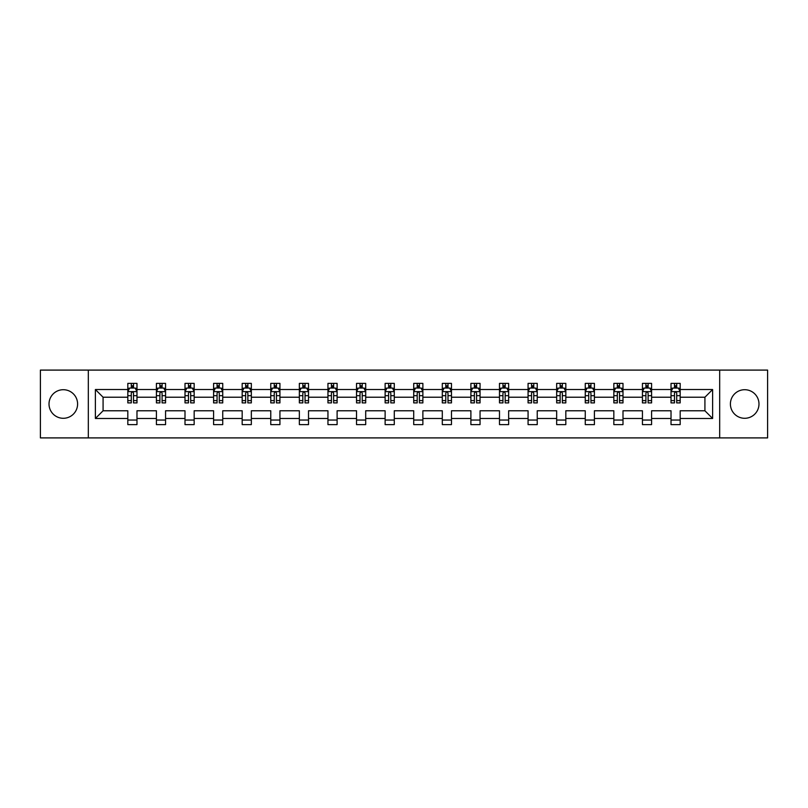 <?xml version="1.0" encoding="UTF-8"?>
<svg xmlns="http://www.w3.org/2000/svg" width="808" height="808" viewBox="0 0 808 808"><rect width="100%" height="100%" fill="white"/><g stroke="black" fill="none" stroke-linecap="round" stroke-linejoin="round"><path stroke-width="1.21" d="M744.693 389.709A14.292 14.292 0 0 0 730.402 404A14.292 14.292 0 0 0 744.693 418.291A14.292 14.292 0 0 0 758.985 404A14.292 14.292 0 0 0 744.693 389.709M63.307 389.709A14.292 14.292 0 0 0 49.015 404A14.292 14.292 0 0 0 63.307 418.291A14.292 14.292 0 0 0 77.598 404A14.292 14.292 0 0 0 63.307 389.709M719.675 437.906L767.6 437.906L767.6 370.094L719.675 370.094L719.675 437.906L88.325 437.906L88.325 370.094L40.4 370.094L40.4 437.906L88.325 437.906M680.185 418.473L680.185 410.777L704.919 410.777L712.616 418.473L680.185 418.473L680.185 424.614L671.024 424.614L671.024 418.473L651.591 418.473L651.591 424.614L642.431 424.614L642.431 418.473L622.998 418.473L622.998 424.614L613.838 424.614L613.838 418.473L594.415 418.473L594.415 424.614L585.255 424.614L585.255 418.473L565.822 418.473L565.822 424.614L556.661 424.614L556.661 418.473L537.239 418.473L537.239 424.614L528.068 424.614L528.068 418.473L508.646 418.473L508.646 424.614L499.485 424.614L499.485 418.473L480.053 418.473L480.053 424.614L470.892 424.614L470.892 418.473L451.47 418.473L451.47 424.614L442.299 424.614L442.299 418.473L422.877 418.473L422.877 424.614L413.716 424.614L413.716 418.473L394.284 418.473L394.284 424.614L385.123 424.614L385.123 418.473L365.701 418.473L365.701 424.614L356.53 424.614L356.53 418.473L337.108 418.473L337.108 424.614L327.947 424.614L327.947 418.473L308.515 418.473L308.515 424.614L299.354 424.614L299.354 418.473L279.932 418.473L279.932 424.614L270.761 424.614L270.761 418.473L251.339 418.473L251.339 424.614L242.178 424.614L242.178 418.473L222.745 418.473L222.745 424.614L213.585 424.614L213.585 418.473L194.162 418.473L194.162 424.614L185.002 424.614L185.002 418.473L165.569 418.473L165.569 424.614L156.409 424.614L156.409 418.473L136.976 418.473L136.976 424.614L127.816 424.614L127.816 418.473L95.384 418.473L95.384 389.527L127.816 389.527L127.816 383.386L136.976 383.386L136.976 389.527L156.409 389.527L156.409 383.386L165.569 383.386L165.569 389.527L185.002 389.527L185.002 383.386L194.162 383.386L194.162 389.527L213.585 389.527L213.585 383.386L222.745 383.386L222.745 389.527L242.178 389.527L242.178 383.386L251.339 383.386L251.339 389.527L270.761 389.527L270.761 383.386L279.932 383.386L279.932 389.527L299.354 389.527L299.354 383.386L308.515 383.386L308.515 389.527L327.947 389.527L327.947 383.386L337.108 383.386L337.108 389.527L356.53 389.527L356.53 383.386L365.701 383.386L365.701 389.527L385.123 389.527L385.123 383.386L394.284 383.386L394.284 389.527L413.716 389.527L413.716 383.386L422.877 383.386L422.877 389.527L442.299 389.527L442.299 383.386L451.47 383.386L451.47 389.527L470.892 389.527L470.892 383.386L480.053 383.386L480.053 389.527L499.485 389.527L499.485 383.386L508.646 383.386L508.646 389.527L528.068 389.527L528.068 383.386L537.239 383.386L537.239 389.527L556.661 389.527L556.661 383.386L565.822 383.386L565.822 389.527L585.255 389.527L585.255 383.386L594.415 383.386L594.415 389.527L613.838 389.527L613.838 383.386L622.998 383.386L622.998 389.527L642.431 389.527L642.431 383.386L651.591 383.386L651.591 389.527L671.024 389.527L671.024 383.386L680.185 383.386L680.185 389.527L712.616 389.527L712.616 418.473M719.675 370.094L88.325 370.094M671.024 389.527L671.024 397.223L651.591 397.223L651.591 389.527M651.591 418.473L651.591 410.777L671.024 410.777L671.024 418.473M642.431 389.527L642.431 397.223L622.998 397.223L622.998 389.527M622.998 418.473L622.998 410.777L642.431 410.777L642.431 418.473M613.838 389.527L613.838 397.223L594.415 397.223L594.415 389.527M594.415 418.473L594.415 410.777L613.838 410.777L613.838 418.473M585.255 389.527L585.255 397.223L565.822 397.223L565.822 389.527M565.822 418.473L565.822 410.777L585.255 410.777L585.255 418.473M556.661 389.527L556.661 397.223L537.239 397.223L537.239 389.527M537.239 418.473L537.239 410.777L556.661 410.777L556.661 418.473M528.068 389.527L528.068 397.223L508.646 397.223L508.646 389.527M508.646 418.473L508.646 410.777L528.068 410.777L528.068 418.473M499.485 389.527L499.485 397.223L480.053 397.223L480.053 389.527M480.053 418.473L480.053 410.777L499.485 410.777L499.485 418.473M470.892 389.527L470.892 397.223L451.47 397.223L451.47 389.527M451.47 418.473L451.47 410.777L470.892 410.777L470.892 418.473M442.299 389.527L442.299 397.223L422.877 397.223L422.877 389.527M422.877 418.473L422.877 410.777L442.299 410.777L442.299 418.473M413.716 389.527L413.716 397.223L394.284 397.223L394.284 389.527M394.284 418.473L394.284 410.777L413.716 410.777L413.716 418.473M385.123 389.527L385.123 397.223L365.701 397.223L365.701 389.527M365.701 418.473L365.701 410.777L385.123 410.777L385.123 418.473M356.53 389.527L356.53 397.223L337.108 397.223L337.108 389.527M337.108 418.473L337.108 410.777L356.53 410.777L356.53 418.473M327.947 389.527L327.947 397.223L308.515 397.223L308.515 389.527M308.515 418.473L308.515 410.777L327.947 410.777L327.947 418.473M299.354 389.527L299.354 397.223L279.932 397.223L279.932 389.527M279.932 418.473L279.932 410.777L299.354 410.777L299.354 418.473M270.761 389.527L270.761 397.223L251.339 397.223L251.339 389.527M251.339 418.473L251.339 410.777L270.761 410.777L270.761 418.473M242.178 389.527L242.178 397.223L222.745 397.223L222.745 389.527M222.745 418.473L222.745 410.777L242.178 410.777L242.178 418.473M213.585 389.527L213.585 397.223L194.162 397.223L194.162 389.527M194.162 418.473L194.162 410.777L213.585 410.777L213.585 418.473M185.002 389.527L185.002 397.223L165.569 397.223L165.569 389.527M165.569 418.473L165.569 410.777L185.002 410.777L185.002 418.473M156.409 389.527L156.409 397.223L136.976 397.223L136.976 389.527M136.976 418.473L136.976 410.777L156.409 410.777L156.409 418.473M127.816 389.527L127.816 397.223L103.081 397.223L103.081 410.777L127.816 410.777L127.816 418.473M95.384 389.527L103.081 397.223M704.919 410.777L704.919 397.223L680.185 397.223L680.185 389.527M674.498 387.961L676.7 387.961M645.915 387.961L648.107 387.961M617.322 387.961L619.524 387.961M588.729 387.961L590.931 387.961M560.146 387.961L562.338 387.961M531.553 387.961L533.755 387.961M502.96 387.961L505.162 387.961M474.377 387.961L476.569 387.961M445.784 387.961L447.986 387.961M417.191 387.961L419.392 387.961M388.608 387.961L390.809 387.961M360.014 387.961L362.216 387.961M331.431 387.961L333.623 387.961M302.838 387.961L305.04 387.961M274.245 387.961L276.447 387.961M245.662 387.961L247.854 387.961M217.069 387.961L219.271 387.961M188.476 387.961L190.678 387.961M159.893 387.961L162.085 387.961M131.3 387.961L133.502 387.961M127.816 420.039L136.976 420.039M156.409 420.039L165.569 420.039M185.002 420.039L194.162 420.039M213.585 420.039L222.745 420.039M242.178 420.039L251.339 420.039M270.761 420.039L279.932 420.039M299.354 420.039L308.515 420.039M327.947 420.039L337.108 420.039M356.53 420.039L365.701 420.039M385.123 420.039L394.284 420.039M413.716 420.039L422.877 420.039M442.299 420.039L451.47 420.039M470.892 420.039L480.053 420.039M499.485 420.039L508.646 420.039M528.068 420.039L537.239 420.039M556.661 420.039L565.822 420.039M585.255 420.039L594.415 420.039M613.838 420.039L622.998 420.039M642.431 420.039L651.591 420.039M671.024 420.039L680.185 420.039M103.081 410.777L95.384 418.473M712.616 389.527L704.919 397.223M133.502 385.769L131.3 385.769M129.543 388.274L127.816 388.274L127.816 383.386L131.3 383.386L131.3 388.052M127.816 400.606L127.816 402.899L131.3 402.899L131.3 400.606L127.816 400.606L127.816 397.223M136.986 397.223L136.986 402.899L133.502 402.899L133.502 393.092C132.764 391.688 132.037 391.688 131.3 393.092L131.3 400.606M135.259 388.274L136.986 388.274L136.986 383.386L133.502 383.386L133.502 388.052M136.986 391.718L135.148 388.052L129.654 388.052L127.816 391.718M162.085 385.769L159.893 385.769M158.126 388.274L156.409 388.274L156.409 383.386L159.893 383.386L159.893 388.052M156.409 400.606L156.409 402.899L159.893 402.899L159.893 400.606L156.409 400.606L156.409 397.223M165.569 397.223L165.569 402.899L162.085 402.899L162.085 393.092C161.358 391.688 160.62 391.688 159.893 393.092L159.893 400.606M163.852 388.274L165.569 388.274L165.569 383.386L162.085 383.386L162.085 388.052M165.569 391.718L163.741 388.052L158.237 388.052L156.409 391.718M190.678 385.769L188.476 385.769M186.719 388.274L185.002 388.274L185.002 383.386L188.476 383.386L188.476 388.052M185.002 400.606L185.002 402.899L188.476 402.899L188.476 400.606L185.002 400.606L185.002 397.223M194.162 397.223L194.162 402.899L190.678 402.899L190.678 393.092C189.951 391.688 189.213 391.688 188.476 393.092L188.476 400.606M192.435 388.274L194.162 388.274L194.162 383.386L190.678 383.386L190.678 388.052M194.162 391.718L192.324 388.052L186.83 388.052L185.002 391.718M219.271 385.769L217.069 385.769M215.312 388.274L213.585 388.274L213.585 383.386L217.069 383.386L217.069 388.052M213.585 400.606L213.585 402.899L217.069 402.899L217.069 400.606L213.585 400.606L213.585 397.223M222.745 397.223L222.745 402.899L219.271 402.899L219.271 393.092C218.534 391.688 217.806 391.688 217.069 393.092L217.069 400.606M221.028 388.274L222.745 388.274L222.745 383.386L219.271 383.386L219.271 388.052M222.745 391.718L220.917 388.052L215.423 388.052L213.585 391.718M247.854 385.769L245.662 385.769M243.895 388.274L242.178 388.274L242.178 383.386L245.662 383.386L245.662 388.052M242.178 400.606L242.178 402.899L245.662 402.899L245.662 400.606L242.178 400.606L242.178 397.223M251.339 397.223L251.339 402.899L247.854 402.899L247.854 393.092C247.127 391.688 246.389 391.688 245.662 393.092L245.662 400.606M249.621 388.274L251.339 388.274L251.339 383.386L247.854 383.386L247.854 388.052M251.339 391.718L249.51 388.052L244.006 388.052L242.178 391.718M276.447 385.769L274.245 385.769M272.488 388.274L270.761 388.274L270.761 383.386L274.245 383.386L274.245 388.052M270.761 400.606L270.761 402.899L274.245 402.899L274.245 400.606L270.761 400.606L270.761 397.223M279.932 397.223L279.932 402.899L276.447 402.899L276.447 393.092C275.71 391.688 274.983 391.688 274.245 393.092L274.245 400.606M278.204 388.274L279.932 388.274L279.932 383.386L276.447 383.386L276.447 388.052M279.932 391.718L278.093 388.052L272.599 388.052L270.761 391.718M305.04 385.769L302.838 385.769M301.081 388.274L299.354 388.274L299.354 383.386L302.838 383.386L302.838 388.052M299.354 400.606L299.354 402.899L302.838 402.899L302.838 400.606L299.354 400.606L299.354 397.223M308.515 397.223L308.515 402.899L305.04 402.899L305.04 393.092C304.303 391.688 303.576 391.688 302.838 393.092L302.838 400.606M306.798 388.274L308.515 388.274L308.515 383.386L305.04 383.386L305.04 388.052M308.515 391.718L306.686 388.052L301.192 388.052L299.354 391.718M333.623 385.769L331.431 385.769M329.664 388.274L327.947 388.274L327.947 383.386L331.431 383.386L331.431 388.052M327.947 400.606L327.947 402.899L331.431 402.899L331.431 400.606L327.947 400.606L327.947 397.223M337.108 397.223L337.108 402.899L333.623 402.899L333.623 393.092C332.896 391.688 332.159 391.688 331.431 393.092L331.431 400.606M335.381 388.274L337.108 388.274L337.108 383.386L333.623 383.386L333.623 388.052M337.108 391.718L335.28 388.052L329.775 388.052L327.947 391.718M362.216 385.769L360.014 385.769M358.257 388.274L356.53 388.274L356.53 383.386L360.014 383.386L360.014 388.052M356.53 400.606L356.53 402.899L360.014 402.899L360.014 400.606L356.53 400.606L356.53 397.223M365.701 397.223L365.701 402.899L362.216 402.899L362.216 393.092C361.479 391.688 360.752 391.688 360.014 393.092L360.014 400.606M363.974 388.274L365.701 388.274L365.701 383.386L362.216 383.386L362.216 388.052M365.701 391.718L363.863 388.052L358.368 388.052L356.53 391.718M390.809 385.769L388.608 385.769M386.85 388.274L385.123 388.274L385.123 383.386L388.608 383.386L388.608 388.052M385.123 400.606L385.123 402.899L388.608 402.899L388.608 400.606L385.123 400.606L385.123 397.223M394.284 397.223L394.284 402.899L390.809 402.899L390.809 393.092C390.072 391.688 389.335 391.688 388.608 393.092L388.608 400.606M392.567 388.274L394.284 388.274L394.284 383.386L390.809 383.386L390.809 388.052M394.284 391.718L392.456 388.052L386.961 388.052L385.123 391.718M419.392 385.769L417.191 385.769M415.433 388.274L413.716 388.274L413.716 383.386L417.191 383.386L417.191 388.052M413.716 400.606L413.716 402.899L417.191 402.899L417.191 400.606L413.716 400.606L413.716 397.223M422.877 397.223L422.877 402.899L419.392 402.899L419.392 393.092C418.665 391.688 417.928 391.688 417.191 393.092L417.191 400.606M421.15 388.274L422.877 388.274L422.877 383.386L419.392 383.386L419.392 388.052M422.877 391.718L421.049 388.052L415.544 388.052L413.716 391.718M447.986 385.769L445.784 385.769M444.026 388.274L442.299 388.274L442.299 383.386L445.784 383.386L445.784 388.052M442.299 400.606L442.299 402.899L445.784 402.899L445.784 400.606L442.299 400.606L442.299 397.223M451.47 397.223L451.47 402.899L447.986 402.899L447.986 393.092C447.248 391.688 446.521 391.688 445.784 393.092L445.784 400.606M449.743 388.274L451.47 388.274L451.47 383.386L447.986 383.386L447.986 388.052M451.47 391.718L449.632 388.052L444.137 388.052L442.299 391.718M476.569 385.769L474.377 385.769M472.619 388.274L470.892 388.274L470.892 383.386L474.377 383.386L474.377 388.052M470.892 400.606L470.892 402.899L474.377 402.899L474.377 400.606L470.892 400.606L470.892 397.223M480.053 397.223L480.053 402.899L476.569 402.899L476.569 393.092C475.841 391.688 475.104 391.688 474.377 393.092L474.377 400.606M478.336 388.274L480.053 388.274L480.053 383.386L476.569 383.386L476.569 388.052M480.053 391.718L478.225 388.052L472.72 388.052L470.892 391.718M505.162 385.769L502.96 385.769M501.202 388.274L499.485 388.274L499.485 383.386L502.96 383.386L502.96 388.052M499.485 400.606L499.485 402.899L502.96 402.899L502.96 400.606L499.485 400.606L499.485 397.223M508.646 397.223L508.646 402.899L505.162 402.899L505.162 393.092C504.434 391.688 503.697 391.688 502.96 393.092L502.96 400.606M506.919 388.274L508.646 388.274L508.646 383.386L505.162 383.386L505.162 388.052M508.646 391.718L506.808 388.052L501.314 388.052L499.485 391.718M533.755 385.769L531.553 385.769M529.795 388.274L528.068 388.274L528.068 383.386L531.553 383.386L531.553 388.052M528.068 400.606L528.068 402.899L531.553 402.899L531.553 400.606L528.068 400.606L528.068 397.223M537.239 397.223L537.239 402.899L533.755 402.899L533.755 393.092C533.017 391.688 532.29 391.688 531.553 393.092L531.553 400.606M535.512 388.274L537.239 388.274L537.239 383.386L533.755 383.386L533.755 388.052M537.239 391.718L535.401 388.052L529.907 388.052L528.068 391.718M562.338 385.769L560.146 385.769M558.379 388.274L556.661 388.274L556.661 383.386L560.146 383.386L560.146 388.052M556.661 400.606L556.661 402.899L560.146 402.899L560.146 400.606L556.661 400.606L556.661 397.223M565.822 397.223L565.822 402.899L562.338 402.899L562.338 393.092C561.611 391.688 560.873 391.688 560.146 393.092L560.146 400.606M564.105 388.274L565.822 388.274L565.822 383.386L562.338 383.386L562.338 388.052M565.822 391.718L563.994 388.052L558.49 388.052L556.661 391.718M590.931 385.769L588.729 385.769M586.972 388.274L585.255 388.274L585.255 383.386L588.729 383.386L588.729 388.052M585.255 400.606L585.255 402.899L588.729 402.899L588.729 400.606L585.255 400.606L585.255 397.223M594.415 397.223L594.415 402.899L590.931 402.899L590.931 393.092C590.204 391.688 589.466 391.688 588.729 393.092L588.729 400.606M592.688 388.274L594.415 388.274L594.415 383.386L590.931 383.386L590.931 388.052M594.415 391.718L592.577 388.052L587.083 388.052L585.255 391.718M619.524 385.769L617.322 385.769M615.565 388.274L613.838 388.274L613.838 383.386L617.322 383.386L617.322 388.052M613.838 400.606L613.838 402.899L617.322 402.899L617.322 400.606L613.838 400.606L613.838 397.223M622.998 397.223L622.998 402.899L619.524 402.899L619.524 393.092C618.787 391.688 618.059 391.688 617.322 393.092L617.322 400.606M621.281 388.274L622.998 388.274L622.998 383.386L619.524 383.386L619.524 388.052M622.998 391.718L621.17 388.052L615.676 388.052L613.838 391.718M648.107 385.769L645.915 385.769M644.148 388.274L642.431 388.274L642.431 383.386L645.915 383.386L645.915 388.052M642.431 400.606L642.431 402.899L645.915 402.899L645.915 400.606L642.431 400.606L642.431 397.223M651.591 397.223L651.591 402.899L648.107 402.899L648.107 393.092C647.38 391.688 646.642 391.688 645.915 393.092L645.915 400.606M649.874 388.274L651.591 388.274L651.591 383.386L648.107 383.386L648.107 388.052M651.591 391.718L649.763 388.052L644.259 388.052L642.431 391.718M676.7 385.769L674.498 385.769M672.741 388.274L671.024 388.274L671.024 383.386L674.498 383.386L674.498 388.052M671.024 400.606L671.024 402.899L674.498 402.899L674.498 400.606L671.024 400.606L671.024 397.223M680.185 397.223L680.185 402.899L676.7 402.899L676.7 393.092C675.973 391.688 675.236 391.688 674.498 393.092L674.498 400.606M678.457 388.274L680.185 388.274L680.185 383.386L676.7 383.386L676.7 388.052M680.185 391.718L678.346 388.052L672.852 388.052L671.024 391.718M136.936 391.627L127.866 391.627M136.986 400.606L133.502 400.606M131.3 395.688L127.816 395.688M136.986 395.688L133.502 395.688M133.502 386.931L131.3 386.931M165.529 391.627L156.449 391.627M165.569 400.606L162.085 400.606M159.893 395.688L156.409 395.688M165.569 395.688L162.085 395.688M162.085 386.931L159.893 386.931M194.112 391.627L185.042 391.627M194.162 400.606L190.678 400.606M188.476 395.688L185.002 395.688M194.162 395.688L190.678 395.688M190.678 386.931L188.476 386.931M222.705 391.627L213.635 391.627M222.745 400.606L219.271 400.606M217.069 395.688L213.585 395.688M222.745 395.688L219.271 395.688M219.271 386.931L217.069 386.931M251.298 391.627L242.218 391.627M251.339 400.606L247.854 400.606M245.662 395.688L242.178 395.688M251.339 395.688L247.854 395.688M247.854 386.931L245.662 386.931M279.881 391.627L270.811 391.627M279.932 400.606L276.447 400.606M274.245 395.688L270.761 395.688M279.932 395.688L276.447 395.688M276.447 386.931L274.245 386.931M308.474 391.627L299.404 391.627M308.515 400.606L305.04 400.606M302.838 395.688L299.354 395.688M308.515 395.688L305.04 395.688M305.04 386.931L302.838 386.931M337.057 391.627L327.987 391.627M337.108 400.606L333.623 400.606M331.431 395.688L327.947 395.688M337.108 395.688L333.623 395.688M333.623 386.931L331.431 386.931M365.65 391.627L356.581 391.627M365.701 400.606L362.216 400.606M360.014 395.688L356.53 395.688M365.701 395.688L362.216 395.688M362.216 386.931L360.014 386.931M394.243 391.627L385.174 391.627M394.284 400.606L390.809 400.606M388.608 395.688L385.123 395.688M394.284 395.688L390.809 395.688M390.809 386.931L388.608 386.931M422.826 391.627L413.757 391.627M422.877 400.606L419.392 400.606M417.191 395.688L413.716 395.688M422.877 395.688L419.392 395.688M419.392 386.931L417.191 386.931M451.419 391.627L442.35 391.627M451.47 400.606L447.986 400.606M445.784 395.688L442.299 395.688M451.47 395.688L447.986 395.688M447.986 386.931L445.784 386.931M480.013 391.627L470.943 391.627M480.053 400.606L476.569 400.606M474.377 395.688L470.892 395.688M480.053 395.688L476.569 395.688M476.569 386.931L474.377 386.931M508.596 391.627L499.526 391.627M508.646 400.606L505.162 400.606M502.96 395.688L499.485 395.688M508.646 395.688L505.162 395.688M505.162 386.931L502.96 386.931M537.189 391.627L528.119 391.627M537.239 400.606L533.755 400.606M531.553 395.688L528.068 395.688M537.239 395.688L533.755 395.688M533.755 386.931L531.553 386.931M565.782 391.627L556.702 391.627M565.822 400.606L562.338 400.606M560.146 395.688L556.661 395.688M565.822 395.688L562.338 395.688M562.338 386.931L560.146 386.931M594.365 391.627L585.295 391.627M594.415 400.606L590.931 400.606M588.729 395.688L585.255 395.688M594.415 395.688L590.931 395.688M590.931 386.931L588.729 386.931M622.958 391.627L613.888 391.627M622.998 400.606L619.524 400.606M617.322 395.688L613.838 395.688M622.998 395.688L619.524 395.688M619.524 386.931L617.322 386.931M651.551 391.627L642.471 391.627M651.591 400.606L648.107 400.606M645.915 395.688L642.431 395.688M651.591 395.688L648.107 395.688M648.107 386.931L645.915 386.931M680.134 391.627L671.064 391.627M680.185 400.606L676.7 400.606M674.498 395.688L671.024 395.688M680.185 395.688L676.7 395.688M676.7 386.931L674.498 386.931"/></g></svg>
